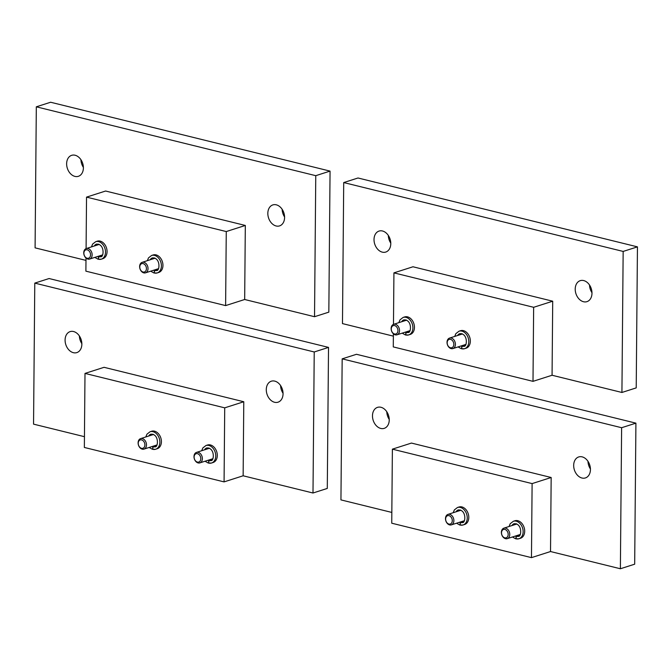 <?xml version="1.0" encoding="UTF-8"?>
<svg xmlns="http://www.w3.org/2000/svg" width="671" height="671" viewBox="0 0 671 671"><rect width="100%" height="100%" fill="white"/><g stroke="black" fill="none" stroke-linecap="round" stroke-linejoin="round"><path stroke-width="1.01" d="M224.072 481.887L224.718 407.842L84.999 373.411L84.353 447.456L224.072 481.887L243.137 475.789L312.996 493.009L327.289 488.438L328.522 347.402L49.075 278.532L34.783 283.112L33.55 424.139L84.445 436.687M312.996 493.009L314.229 351.973L328.522 347.402M314.229 351.973L34.783 283.112M65.087 340.046A11.021 8.069 72.3 0 1 70.119 331.617A11.021 8.069 72.3 0 1 81.157 339.652A11.021 8.069 72.3 0 1 76.829 352.602A11.021 8.069 72.3 0 1 65.087 340.046M266.286 389.625A11.021 8.069 72.3 0 1 271.319 381.203A11.021 8.069 72.3 0 1 282.357 389.239A11.021 8.069 72.3 0 1 278.029 402.189A11.021 8.069 72.3 0 1 266.286 389.625M81.854 343.669A11.021 8.069 72.3 0 1 79.388 335.978M283.053 393.256A11.021 8.069 72.3 0 1 280.587 385.557M243.137 475.789L243.783 401.744L104.055 367.314L84.999 373.411M224.718 407.842L243.783 401.744M150.078 431.738L151.629 431.243A9.184 6.718 72.3 0 1 160.83 437.945A9.184 6.718 72.3 0 1 157.224 448.731L155.672 449.235A9.184 6.718 -107.7 0 0 159.279 438.44A9.184 6.718 -107.7 0 0 150.078 431.738L146.957 434.162L145.8 436.964M205.972 445.51L207.515 445.016A9.184 6.718 72.3 0 1 216.716 451.717A9.184 6.718 72.3 0 1 213.11 462.512L211.566 463.007A9.184 6.718 -107.7 0 0 215.173 452.212A9.184 6.718 -107.7 0 0 205.972 445.51L202.852 447.934L201.694 450.736M156.469 445.653L152.795 446.827L152.703 449.276M156.435 445.695L152.854 446.836L152.896 449.327A9.184 6.718 -107.7 0 0 155.672 449.235L152.896 449.327M212.355 459.425L208.681 460.6L208.597 463.049M212.321 459.467L208.74 460.616L208.79 463.099A9.184 6.718 -107.7 0 0 211.566 463.007L208.79 463.099M141.598 439.899A4.387 3.212 -107.7 0 0 138.654 445.502A4.387 3.212 -107.7 0 0 144.433 446.92A4.387 3.212 -107.7 0 0 141.598 439.899M142.336 438.582A5.511 4.034 -107.7 0 0 140.616 438.624A5.511 4.034 -107.7 0 0 138.452 445.099A5.511 4.034 -107.7 0 0 143.971 449.117A5.511 4.034 -107.7 0 0 146.395 443.774A5.511 4.034 -107.7 0 0 142.336 438.582M197.484 453.671A4.387 3.212 -107.7 0 0 194.54 459.274A4.387 3.212 -107.7 0 0 200.319 460.692A4.387 3.212 -107.7 0 0 197.484 453.671M198.23 452.355A5.511 4.034 -107.7 0 0 196.502 452.397A5.511 4.034 -107.7 0 0 194.338 458.872A5.511 4.034 -107.7 0 0 199.857 462.889A5.511 4.034 -107.7 0 0 202.29 457.547A5.511 4.034 -107.7 0 0 198.23 452.355M86.005 258.058L85.888 271.159L225.615 305.599L244.672 299.501L314.531 316.712L328.832 312.141L330.057 171.105L50.619 102.244L36.318 106.815L35.085 247.851L85.98 260.39M314.531 316.712L315.764 175.676L330.057 171.105M315.764 175.676L36.318 106.815M66.63 163.749A11.021 8.069 72.3 0 1 71.654 155.328A11.021 8.069 72.3 0 1 82.692 163.363A11.021 8.069 72.3 0 1 78.364 176.314A11.021 8.069 72.3 0 1 66.63 163.749M267.83 213.336A11.021 8.069 72.3 0 1 272.854 204.907A11.021 8.069 72.3 0 1 283.892 212.942A11.021 8.069 72.3 0 1 279.572 225.892A11.021 8.069 72.3 0 1 267.83 213.336M83.389 167.381A11.021 8.069 72.3 0 1 80.931 159.69M284.588 216.959A11.021 8.069 72.3 0 1 282.13 209.268M244.672 299.501L245.318 225.456L105.599 191.025L86.534 197.123L86.089 248.622M225.615 305.599L226.261 231.554L245.318 225.456M226.261 231.554L86.534 197.123M151.621 255.45L153.173 254.955A9.184 6.718 72.3 0 1 162.365 261.648A9.184 6.718 72.3 0 1 158.767 272.443L157.215 272.938A9.184 6.718 -107.7 0 0 160.822 262.143A9.184 6.718 -107.7 0 0 151.621 255.45L148.501 257.874L147.343 260.675M95.735 241.677L97.278 241.183A9.184 6.718 72.3 0 1 106.479 247.876A9.184 6.718 72.3 0 1 102.873 258.671L101.329 259.165A9.184 6.718 -107.7 0 0 104.928 248.371A9.184 6.718 -107.7 0 0 95.735 241.677L92.606 244.093L91.457 246.903M158.004 269.356L154.33 270.53L154.246 272.988M157.97 269.398L154.389 270.547L154.439 273.03A9.184 6.718 -107.7 0 0 157.215 272.938L154.439 273.03M102.118 255.584L98.444 256.758L98.352 259.207M102.084 255.626L98.503 256.775L98.545 259.258A9.184 6.718 -107.7 0 0 101.329 259.165L98.545 259.258M143.133 263.602A4.387 3.212 -107.7 0 0 140.197 269.205A4.387 3.212 -107.7 0 0 145.968 270.631A4.387 3.212 -107.7 0 0 143.133 263.602M143.879 262.294A5.511 4.034 -107.7 0 0 142.151 262.336A5.511 4.034 -107.7 0 0 139.987 268.811A5.511 4.034 -107.7 0 0 145.506 272.829A5.511 4.034 -107.7 0 0 147.939 267.477A5.511 4.034 -107.7 0 0 143.879 262.294M87.247 249.83A4.387 3.212 -107.7 0 0 84.303 255.433A4.387 3.212 -107.7 0 0 90.082 256.859A4.387 3.212 -107.7 0 0 87.247 249.83M87.985 248.522A5.511 4.034 -107.7 0 0 86.265 248.564A5.511 4.034 -107.7 0 0 84.101 255.039A5.511 4.034 -107.7 0 0 89.62 259.056A5.511 4.034 -107.7 0 0 92.053 253.705A5.511 4.034 -107.7 0 0 87.985 248.522M531.466 557.635L532.111 483.598L392.384 449.159L391.738 523.204L531.466 557.635L550.522 551.537L620.381 568.756L634.682 564.185L635.915 423.149L356.469 354.288L342.168 358.859L340.943 499.895L391.83 512.434M620.381 568.756L621.614 427.721L635.915 423.149M621.614 427.721L342.168 358.859M372.48 415.794A11.021 8.069 72.3 0 1 377.505 407.364A11.021 8.069 72.3 0 1 388.543 415.408A11.021 8.069 72.3 0 1 384.223 428.358A11.021 8.069 72.3 0 1 372.48 415.794M573.68 465.38A11.021 8.069 72.3 0 1 578.704 456.951A11.021 8.069 72.3 0 1 589.742 464.986A11.021 8.069 72.3 0 1 585.422 477.937A11.021 8.069 72.3 0 1 573.68 465.38M389.239 419.425A11.021 8.069 72.3 0 1 386.781 411.726M590.438 469.004A11.021 8.069 72.3 0 1 587.981 461.312M550.522 551.537L551.168 477.5L411.449 443.07L392.384 449.159M532.111 483.598L551.168 477.5M457.471 507.494L459.023 506.999A9.184 6.718 72.3 0 1 468.215 513.692A9.184 6.718 72.3 0 1 464.617 524.487L463.065 524.982A9.184 6.718 -107.7 0 0 466.672 514.187A9.184 6.718 -107.7 0 0 457.471 507.494L454.351 509.91L453.193 512.719M513.357 521.266L514.909 520.771A9.184 6.718 72.3 0 1 524.11 527.465A9.184 6.718 72.3 0 1 520.503 538.259L518.951 538.754A9.184 6.718 -107.7 0 0 522.558 527.96A9.184 6.718 -107.7 0 0 513.357 521.266L510.237 523.682L509.079 526.492M463.854 521.401L460.189 522.575L460.096 525.024M463.82 521.442L460.239 522.592L460.289 525.074A9.184 6.718 -107.7 0 0 463.065 524.982L459.996 525.091M519.748 535.173L516.074 536.347L515.982 538.796M519.715 535.215L516.133 536.364L516.175 538.847A9.184 6.718 -107.7 0 0 518.951 538.754L516.175 538.847M448.991 515.647A4.387 3.212 -107.7 0 0 446.047 521.25A4.387 3.212 -107.7 0 0 451.818 522.675A4.387 3.212 -107.7 0 0 448.991 515.647M449.729 514.33A5.511 4.034 -107.7 0 0 448.002 514.38A5.511 4.034 -107.7 0 0 445.838 520.855A5.511 4.034 -107.7 0 0 451.357 524.873A5.511 4.034 -107.7 0 0 453.789 519.522A5.511 4.034 -107.7 0 0 449.729 514.33M504.877 529.419A4.387 3.212 -107.7 0 0 501.933 535.022A4.387 3.212 -107.7 0 0 507.712 536.448A4.387 3.212 -107.7 0 0 504.877 529.419M505.615 528.111A5.511 4.034 -107.7 0 0 503.896 528.152A5.511 4.034 -107.7 0 0 501.732 534.628A5.511 4.034 -107.7 0 0 507.251 538.645A5.511 4.034 -107.7 0 0 509.675 533.294A5.511 4.034 -107.7 0 0 505.615 528.111M393.391 333.806L393.281 346.915L533 381.346L552.065 375.248L621.925 392.468L636.217 387.888L637.45 246.861L358.004 177.991L343.711 182.562L342.478 323.598L393.374 336.146M621.925 392.468L623.158 251.432L637.45 246.861M623.158 251.432L343.711 182.562M374.015 239.505A11.021 8.069 72.3 0 1 379.048 231.076A11.021 8.069 72.3 0 1 390.086 239.111A11.021 8.069 72.3 0 1 385.758 252.061A11.021 8.069 72.3 0 1 374.015 239.505M575.215 289.084A11.021 8.069 72.3 0 1 580.247 280.654A11.021 8.069 72.3 0 1 591.285 288.698A11.021 8.069 72.3 0 1 586.957 301.648A11.021 8.069 72.3 0 1 575.215 289.084M390.782 243.128A11.021 8.069 72.3 0 1 388.316 235.437M591.981 292.715A11.021 8.069 72.3 0 1 589.515 285.016M552.065 375.248L552.711 301.204L412.984 266.773L393.927 272.871L393.474 324.37M533 381.346L533.646 307.301L552.711 301.204M533.646 307.301L393.927 272.871M459.006 331.197L460.558 330.702A9.184 6.718 72.3 0 1 469.759 337.404A9.184 6.718 72.3 0 1 466.152 348.19L464.6 348.685A9.184 6.718 -107.7 0 0 468.207 337.899A9.184 6.718 -107.7 0 0 459.006 331.197L455.886 333.621L454.728 336.423M403.12 317.425L404.672 316.93A9.184 6.718 72.3 0 1 413.873 323.632A9.184 6.718 72.3 0 1 410.266 334.418L408.714 334.913A9.184 6.718 -107.7 0 0 412.321 324.127A9.184 6.718 -107.7 0 0 403.12 317.425L400 319.849L398.842 322.65M465.397 345.112L461.723 346.286L461.631 348.735M465.364 345.154L461.782 346.295L461.824 348.777A9.184 6.718 -107.7 0 0 464.6 348.685L461.824 348.777M409.503 331.34L405.838 332.514L405.745 334.963M409.469 331.382L405.888 332.522L405.938 335.005A9.184 6.718 -107.7 0 0 408.714 334.913L405.645 335.022M450.526 339.358A4.387 3.212 -107.7 0 0 447.582 344.953A4.387 3.212 -107.7 0 0 453.361 346.379A4.387 3.212 -107.7 0 0 450.526 339.358M451.264 338.041A5.511 4.034 -107.7 0 0 449.545 338.083A5.511 4.034 -107.7 0 0 447.381 344.558A5.511 4.034 -107.7 0 0 452.9 348.576A5.511 4.034 -107.7 0 0 455.324 343.233A5.511 4.034 -107.7 0 0 451.264 338.041M394.64 325.586A4.387 3.212 -107.7 0 0 391.696 331.18A4.387 3.212 -107.7 0 0 397.467 332.606A4.387 3.212 -107.7 0 0 394.64 325.586M395.378 324.269A5.511 4.034 -107.7 0 0 393.651 324.311A5.511 4.034 -107.7 0 0 391.487 330.786A5.511 4.034 -107.7 0 0 397.006 334.804A5.511 4.034 -107.7 0 0 399.438 329.461A5.511 4.034 -107.7 0 0 395.378 324.269M152.887 434.221A6.609 4.84 -107.7 0 0 152.468 434.833M155.823 445.326A6.609 4.84 -107.7 0 0 156.519 445.586M152.854 446.836A6.609 4.84 -107.7 0 0 154.892 446.785C158.239 448.127 159.438 433.785 150.866 434.187A6.609 4.84 -107.7 0 0 148.652 436.058M152.007 446.55A6.609 4.84 -107.7 0 0 152.795 446.827M208.773 447.993A6.609 4.84 -107.7 0 0 208.354 448.605M211.709 459.098A6.609 4.84 -107.7 0 0 212.405 459.358M208.74 460.616A6.609 4.84 -107.7 0 0 210.778 460.558C214.124 461.9 215.332 447.557 206.752 447.96A6.609 4.84 -107.7 0 0 204.538 449.83M207.901 460.323A6.609 4.84 -107.7 0 0 208.681 460.6M154.422 257.932A6.609 4.84 -107.7 0 0 154.003 258.545M157.358 269.037A6.609 4.84 -107.7 0 0 158.054 269.289M154.389 270.547A6.609 4.84 -107.7 0 0 156.427 270.488C159.773 271.839 160.981 257.496 152.401 257.899A6.609 4.84 -107.7 0 0 150.187 259.761M153.55 270.254A6.609 4.84 -107.7 0 0 154.33 270.53M98.536 244.16A6.609 4.84 -107.7 0 0 98.117 244.772M101.472 255.265A6.609 4.84 -107.7 0 0 102.168 255.517M98.503 256.775A6.609 4.84 -107.7 0 0 100.541 256.716C103.888 258.067 105.087 243.724 96.515 244.127A6.609 4.84 -107.7 0 0 94.301 245.989M97.656 256.481A6.609 4.84 -107.7 0 0 98.444 256.758M460.272 509.977A6.609 4.84 -107.7 0 0 459.853 510.589M463.208 521.082A6.609 4.84 -107.7 0 0 463.913 521.333M460.239 522.592A6.609 4.84 -107.7 0 0 462.285 522.533C465.632 523.883 466.831 509.532 458.251 509.943A6.609 4.84 -107.7 0 0 456.045 511.805M459.4 522.298A6.609 4.84 -107.7 0 0 460.189 522.575M516.167 523.749A6.609 4.84 -107.7 0 0 515.747 524.361M519.102 534.854A6.609 4.84 -107.7 0 0 519.799 535.106M516.133 536.364A6.609 4.84 -107.7 0 0 518.171 536.305C521.518 537.656 522.717 523.305 514.145 523.716A6.609 4.84 -107.7 0 0 511.931 525.578M515.286 536.07A6.609 4.84 -107.7 0 0 516.074 536.347M461.816 333.68A6.609 4.84 -107.7 0 0 461.396 334.292M464.751 344.785A6.609 4.84 -107.7 0 0 465.448 345.037M461.782 346.295A6.609 4.84 -107.7 0 0 463.82 346.236C467.167 347.586 468.366 333.244 459.794 333.646A6.609 4.84 -107.7 0 0 457.58 335.508M460.935 346.01A6.609 4.84 -107.7 0 0 461.723 346.286M405.921 319.908A6.609 4.84 -107.7 0 0 405.502 320.52M408.857 331.013A6.609 4.84 -107.7 0 0 409.562 331.264M405.888 332.522A6.609 4.84 -107.7 0 0 407.934 332.464C411.281 333.814 412.48 319.471 403.9 319.874A6.609 4.84 -107.7 0 0 401.694 321.736M405.049 332.229A6.609 4.84 -107.7 0 0 405.838 332.514M152.988 434.254L152.669 434.766M156.024 445.259L156.586 445.494M149.163 447.456L152.409 449.293M208.874 448.027L208.564 448.538M211.919 459.031L212.472 459.266M205.049 461.229L208.295 463.065M153.542 434.489L140.616 438.624M156.897 444.982L143.971 449.117M209.427 448.262L196.502 452.397M212.791 458.754L199.857 462.889M154.523 257.966L154.213 258.478M157.568 268.97L158.121 269.205M150.698 271.168L153.944 272.996M98.637 244.194L98.318 244.705M101.673 255.198L102.235 255.433M94.812 257.396L98.058 259.224M155.076 258.201L142.151 262.336M158.44 268.694L145.506 272.829M99.191 244.429L86.265 248.564M102.546 254.921L89.62 259.056M460.373 510.01L460.063 510.522M463.418 521.015L463.971 521.25M456.548 523.212L459.803 525.041M516.267 523.783L515.949 524.294M519.304 534.787L519.857 535.022M512.443 536.985L515.689 538.813M460.935 510.237L448.002 514.38M464.29 520.738L451.357 524.873M516.821 524.009L503.896 528.152M520.176 534.51L507.251 538.645M461.916 333.713L461.598 334.225M464.953 344.718L465.515 344.953M458.092 346.915L461.338 348.744M406.022 319.941L405.712 320.453M409.067 330.946L409.62 331.18M402.197 333.143L405.452 334.972M462.47 333.948L449.545 338.083M465.825 344.441L452.9 348.576M406.584 320.176L393.651 324.311M409.939 330.669L397.006 334.804"/></g></svg>
